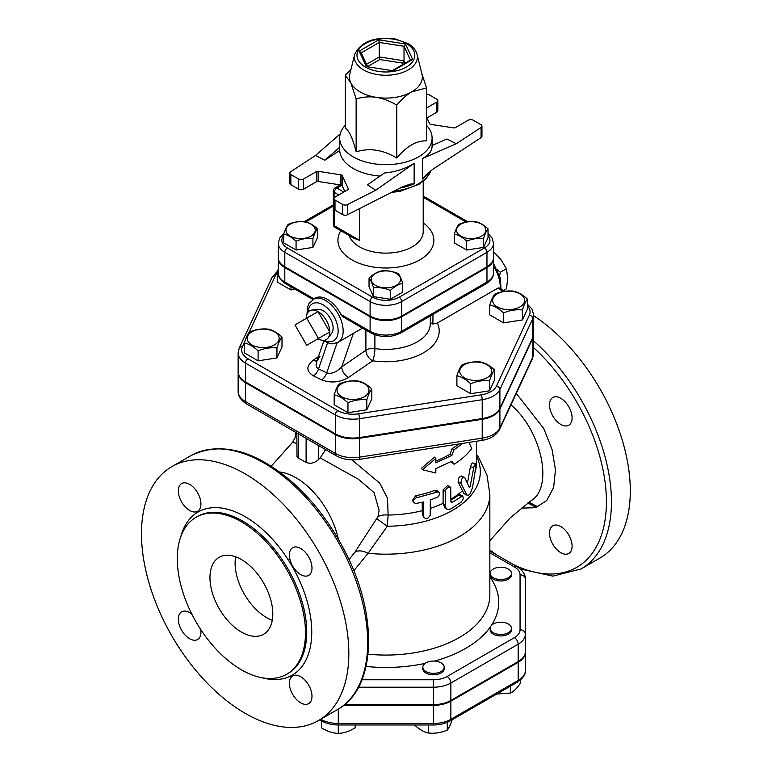 <?xml version="1.0" encoding="UTF-8"?>
<svg xmlns="http://www.w3.org/2000/svg" width="772" height="772" viewBox="0 0 772 772"><rect width="100%" height="100%" fill="white"/><g stroke="black" fill="none" stroke-linecap="round" stroke-linejoin="round"><path stroke-width="1.16" d="M488.029 228.84C486.534 230.596 485.028 233.839 483.523 238.567C477.907 237.95 472.29 238.818 466.674 241.173C462.563 237.313 458.452 234.939 454.341 234.051C455.847 229.323 457.352 226.08 458.857 224.324C464.464 221.969 470.08 221.101 475.697 221.718C479.808 222.606 483.919 224.98 488.029 228.84L488.029 237.689L483.523 247.416L483.523 238.567M467.388 238.307A14.658 8.463 0 0 0 485.347 227.943A14.658 8.463 0 0 0 460.816 224.15A14.658 8.463 0 0 0 467.388 238.307M390.4 290.417C384.784 288.062 379.168 287.194 373.552 287.811C372.046 283.083 370.541 279.84 369.045 278.084C373.156 274.224 377.267 271.85 381.378 270.962C386.994 270.354 392.601 271.223 398.217 273.568C399.722 275.334 401.228 278.576 402.733 283.295C398.622 284.192 394.511 286.557 390.4 290.417L390.4 299.266L373.552 296.66L373.552 287.811M371.728 277.187A14.658 8.463 0 0 0 389.686 287.56A14.658 8.463 0 0 0 396.258 273.394A14.658 8.463 0 0 0 371.728 277.187M283.739 234.051C285.244 229.323 286.75 226.08 288.255 224.324C293.871 221.969 299.488 221.101 305.104 221.718C309.215 222.606 313.326 224.98 317.437 228.84C315.931 230.596 314.426 233.839 312.921 238.567C307.304 237.95 301.688 238.818 296.072 241.173C291.961 237.313 287.85 234.939 283.739 234.051L283.739 242.9L296.072 250.022L296.072 241.173M304.38 221.96A14.658 8.463 0 0 0 286.431 232.324A14.658 8.463 0 0 0 310.952 236.116A14.658 8.463 0 0 0 304.38 221.96M483.523 247.416L466.674 250.022L454.341 242.9L454.341 234.051M390.4 299.266L402.733 292.144L402.733 283.295M317.437 228.84L317.437 237.689L312.921 247.416L312.921 238.567M312.921 247.416L296.072 250.022M466.674 250.022L466.674 241.173M373.552 296.66L369.045 286.933L369.045 278.084M513.66 291.16C518.253 292.154 522.856 294.808 527.45 299.121C525.761 301.08 524.082 304.708 522.403 309.987C516.121 309.302 509.848 310.276 503.576 312.901C498.982 308.588 494.379 305.944 489.786 304.95C491.474 299.661 493.154 296.043 494.833 294.074C501.115 291.449 507.387 290.475 513.66 291.16M504.483 309.302A15.99 9.235 0 0 0 524.063 297.992A15.99 9.235 0 0 0 497.313 293.852A15.99 9.235 0 0 0 504.483 309.302M494.562 369.981C492.883 371.94 491.195 375.568 489.516 380.847C483.243 380.162 476.961 381.127 470.688 383.761C466.095 379.448 461.502 376.794 456.899 375.8C458.587 370.521 460.266 366.893 461.945 364.934C468.228 362.3 474.5 361.335 480.782 362.02C485.376 363.014 489.969 365.667 494.562 369.981L494.562 379.94L489.516 390.806L489.516 380.847M460.286 373.629A15.99 9.235 0 0 0 487.045 377.769A15.99 9.235 0 0 0 479.875 362.319A15.99 9.235 0 0 0 460.286 373.629M366.787 399.838C360.514 399.143 354.232 400.118 347.96 402.743C343.366 398.439 338.763 395.785 334.17 394.791C335.859 389.503 337.538 385.884 339.217 383.916C345.499 381.291 351.771 380.316 358.044 381.001C362.647 381.995 367.24 384.649 371.834 388.963C370.155 390.931 368.466 394.55 366.787 399.838L366.787 409.797L347.96 412.702L347.96 402.743M341.697 383.694A15.99 9.235 0 0 0 348.867 399.143A15.99 9.235 0 0 0 368.447 387.833A15.99 9.235 0 0 0 341.697 383.694M258.109 350.874C253.515 346.56 248.922 343.916 244.328 342.922C246.007 337.634 247.696 334.015 249.375 332.047C255.648 329.412 261.93 328.447 268.202 329.133C272.796 330.127 277.389 332.78 281.983 337.094C280.304 339.053 278.624 342.681 276.945 347.96C270.663 347.275 264.391 348.249 258.109 350.874L258.109 360.833L244.328 352.872L244.328 342.922M267.295 329.432A15.99 9.235 0 0 0 247.706 340.742A15.99 9.235 0 0 0 274.465 344.881A15.99 9.235 0 0 0 267.295 329.432M527.45 299.121L527.45 309.08L522.403 319.946L503.576 322.86L489.786 314.899L489.786 304.95M503.576 322.86L503.576 312.901M489.516 390.806L470.688 393.72L456.899 385.759L456.899 375.8M366.787 409.797L371.834 398.921L371.834 388.963M276.945 347.96L276.945 357.918L281.983 347.053L281.983 337.094M276.945 357.918L258.109 360.833M522.403 319.946L522.403 309.987M470.688 393.72L470.688 383.761M347.96 412.702L334.17 404.75L334.17 394.791M278.267 272.342L277.216 272.062L278.267 268.984M295.3 289.307L290.996 289.973L290.996 286.827M290.996 289.973L277.216 282.021L277.216 272.062M508.352 577.726A10.663 6.157 180 0 1 496.734 579.058A10.663 6.157 180 0 1 490.152 573.374A10.663 6.157 180 0 1 500.816 567.217A10.663 6.157 180 0 1 511.479 573.374A10.663 6.157 180 0 1 508.352 577.726M511.479 573.374L511.479 574.822A10.663 6.157 180 0 1 508.352 579.174A10.663 6.157 180 0 1 496.734 580.515A10.663 6.157 180 0 1 490.152 574.822L490.152 573.374M500.816 634.497A10.663 6.157 180 0 1 490.152 628.34A10.663 6.157 180 0 1 500.816 622.184A10.663 6.157 180 0 1 511.479 628.34A10.663 6.157 180 0 1 500.816 634.497M511.479 628.34L511.479 629.788A10.663 6.157 180 0 1 500.816 635.945A10.663 6.157 180 0 1 490.152 629.788L490.152 628.34M321.403 720.807L321.403 727.774C327.029 731.306 332.655 733.188 338.281 733.4C343.907 733.188 349.542 731.306 355.168 727.774L355.168 724.976M496.753 694.028L510.562 693.024C513.805 691.432 517.057 688.19 520.309 683.278L520.309 680.113M510.562 686.057L510.562 693.024M319.724 719.832L321.644 720.942C326.392 723.596 331.941 724.937 338.281 724.976L433.488 724.976L433.488 723.47L338.281 723.47L338.281 733.4M425.951 671.563A10.663 6.157 180 0 1 422.824 667.211A10.663 6.157 180 0 1 433.488 661.054A10.663 6.157 180 0 1 444.151 667.211A10.663 6.157 180 0 1 437.57 672.894A10.663 6.157 180 0 1 425.951 671.563M444.151 667.211L444.151 668.658A10.663 6.157 180 0 1 437.57 674.342A10.663 6.157 180 0 1 425.951 673.01A10.663 6.157 180 0 1 422.824 668.658L422.824 667.211M414.66 724.976L414.66 725.062C419.254 729.366 423.847 732.02 428.45 733.014C434.723 733.709 440.995 732.734 447.277 730.1C448.957 728.141 450.636 724.512 452.324 719.234M428.45 724.976L428.45 733.014M447.277 722.36L447.277 730.1M469.318 487.634L470.08 486.775L473.989 466.346L475.62 463.557L475.89 466.529L472.522 487.615L470.235 493.675L468.276 495.383L466.78 494.939L460.971 483.33C461.087 479.074 462.36 477.183 464.792 477.646L469.434 487.75M461.328 476.015L464.792 477.646M467.417 495.392L463.885 493.53L458.143 482.085C458.25 477.839 459.475 475.977 461.81 476.527M467.427 483.272L470.399 466.867L472.165 462.91L475.571 463.547M430.322 500.082L430.207 515.378L428.093 518.002L425.266 518.504L423.683 516.642L423.674 501.945L415.568 503.556L413.599 502.398L413.406 500.478L416.012 497.921L437.782 491.889L439.007 492.218L439.722 493.376L438.486 496.695L430.322 500.082M413.541 502.282L412.518 500.362L415.635 495.759A90.633 52.322 0 0 0 434.771 490.384L437.087 490.596L439.133 492.314M424.098 517.742L422.516 514.914A17.775 5.819 75.8 0 1 422.245 510.678L422.245 502.292M450.896 500.227A90.671 52.351 0 0 0 458.491 495.093L459.929 494.746L462.756 495.904L452.228 502.34L450.896 501.636L450.732 487.643L448.889 486.842L446.332 488.753L445.367 491.204L445.376 506.384L446.12 508.449L447.934 509.52L450.896 508.893L461.453 502.003L463.325 498.616L462.756 495.904M451.263 502.427L450.896 501.636M446.766 509.066L445.193 507.986L443.128 504.029A17.775 9.158 64.8 0 1 443.118 503.315L443.118 489.805L447.721 485.472L450.182 486.987M443.128 504.029L445.357 505.612M353.798 570.769L368.061 553.292L387.293 526.234L388.142 515.049L387.505 498.287L379.699 483.108L351.897 459.871M422.496 469.752L421.444 468.343L434.404 457.149L435.833 458.452L422.496 469.752L435.833 472.966L435.833 468.614L451.861 461.202L454.061 464.242C461.511 459.62 467.398 454.409 471.702 448.6L469.646 443.939L470.023 442.25M435.833 460.971A90.633 52.322 0 0 0 449.97 454.312L452.112 448.677A90.633 52.322 0 0 0 458.886 443.968M454.061 464.242L451.051 461.656M462.91 443.35L454.061 449.729L451.861 455.393L435.833 462.804L435.833 458.452M452.112 448.677L454.061 449.729M449.97 454.312L451.861 455.393M295.84 432.416L295.3 437.367M503.691 290.417L506.422 288.834L507.764 278.547L506.422 268.743L500.632 259.083L493.501 251.749M497.274 269.737L500.314 272.265L499.667 275.604M500.314 272.265L506.422 268.743M294.972 324.915L306.725 318.132L318.469 338.483L306.725 345.267L294.972 324.915M306.281 318.392A16.617 9.592 60 0 1 311.946 310.055A16.617 9.592 60 0 1 318.035 311.608L306.725 318.132M329.779 331.96A16.617 9.592 60 0 1 328.081 338.001A16.617 9.592 60 0 1 318.035 338.734L329.779 331.96A16.617 9.592 60 0 0 318.035 311.608L329.779 331.96L318.469 338.483M311.946 310.055L317.852 309.331A14.214 8.212 60 0 1 323.063 310.662A14.214 8.212 60 0 1 331.815 321.625A14.214 8.212 60 0 1 331.661 333.243L328.081 338.001M414.149 163.336L375.723 190.24L367.511 184.846L384.388 173.025C395.428 171.992 405.348 168.759 414.149 163.336L414.149 183.765L410.299 184.103L402.559 186.756L347.554 214.713L347.554 204.561A3.551 2.055 180 0 1 342.691 204.464L342.691 214.626L335 210.187L335 200.025A3.551 2.055 180 0 1 333.958 198.578A3.551 2.055 180 0 1 335 197.121L347.825 189.719A1.776 1.023 0 0 0 348.346 188.995A1.776 1.023 0 0 0 348.278 188.725L348.278 189.256M289.818 173.092L289.818 183.254A3.551 2.055 0 0 0 290.861 184.701L298.552 189.14A3.551 2.055 0 0 0 303.579 189.14L316.404 181.738A1.776 1.023 180 0 1 318.122 181.478L340.915 185A1.776 1.023 180 0 1 342.17 185.724L342.17 175.572A1.776 1.023 0 0 0 340.915 174.848L318.122 171.316A1.776 1.023 0 0 0 316.404 171.587L303.579 178.988A3.551 2.055 180 0 1 298.552 178.988L290.861 174.549A3.551 2.055 180 0 1 289.818 173.092A3.551 2.055 180 0 1 290.706 171.741L315.507 155.471L324.848 160.219L339.709 150.472A46.204 26.673 0 0 0 353.219 168.47A46.204 26.673 0 0 0 380.046 176.064M344.833 191.446L342.17 185.724M333.958 198.578L333.958 208.73A3.551 2.055 0 0 0 335 210.187M342.691 214.626A3.551 2.055 0 0 0 347.554 214.713M426.52 116.997L429.599 123.645A1.776 1.023 0 0 0 430.863 124.369L453.656 127.891A1.776 1.023 0 0 0 455.364 127.631L468.189 120.22A3.551 2.055 180 0 1 473.217 120.22L480.917 124.668A3.551 2.055 180 0 1 481.95 126.116A3.551 2.055 180 0 1 481.072 127.476L481.072 137.628L432.793 169.29L426.096 174.877L422.438 178.979M426.52 125.296A46.204 26.673 180 0 1 432.088 137.995L432.088 146.207C431.982 151.119 428.769 155.23 422.438 158.549L422.438 178.988A46.204 26.673 0 0 0 429.058 172.166M436.778 112.249A3.551 2.055 0 0 0 437.82 110.792L437.82 100.64A3.551 2.055 180 0 1 436.778 102.087L436.778 112.249L426.945 117.923M481.072 137.628A3.551 2.055 0 0 0 481.95 136.277L481.95 126.116M432.088 137.995A46.204 26.673 180 0 1 403.573 162.641A46.204 26.673 180 0 1 353.219 156.861A46.204 26.673 180 0 1 339.68 137.995A46.204 26.673 180 0 1 345.258 125.296M339.68 137.995L339.709 150.472M426.52 108.012L436.778 102.087M426.52 94.145A3.551 2.055 180 0 1 429.087 94.744L436.778 99.183A3.551 2.055 180 0 1 437.82 100.64M432.088 145.493L446.93 138.999L456.262 143.737L481.072 127.476M422.438 158.549L456.262 143.737M342.17 175.572L348.278 188.725M347.554 204.561L375.723 190.24M335 200.025L342.691 204.464M340.24 133.865L315.507 155.471M417.102 54.465L421.956 74.083A36.429 21.037 180 0 1 411.65 91.926A36.429 21.037 180 0 1 376.456 97.368A36.429 21.037 180 0 1 360.128 91.926A36.429 21.037 180 0 1 350.7 82.498A36.429 21.037 180 0 1 349.822 74.083L354.676 54.465A31.527 18.2 0 0 0 363.593 69.914A31.527 18.2 0 0 0 399.983 73.321A31.527 18.2 0 0 0 417.102 54.465C415.915 50.141 412.952 46.552 408.234 43.695L395.38 38.986C374.459 36.381 360.891 41.543 354.676 54.465M367.762 66.479L379.776 59.541L379.245 56.945L366.517 64.298M379.776 59.541L402.569 63.072L404.026 60.785L379.245 56.945L379.245 42.441L404.026 46.272L404.026 60.785L405.136 63.169M393.054 70.744L366.304 66.604L393.054 70.744L412.644 59.434L405.474 43.985L378.714 39.845L379.245 42.441L361.209 52.853M378.714 39.845L359.134 51.155L360.987 52.39L367.511 66.44M412.644 59.434L411.244 59.637L392.707 70.339M405.474 43.985L404.026 46.272L410.443 60.1M421.676 72.964L426.52 87.94L411.65 91.926C407.056 94.551 402.096 98.941 396.779 105.117C389.503 100.891 382.738 98.314 376.456 97.368C370.184 96.365 363.409 96.857 356.143 98.835L350.7 82.498L345.258 75.376L351.019 69.248M345.258 75.376L345.258 128.335C348.886 129.957 352.514 137.773 356.143 151.794L356.143 98.835M356.143 151.794C369.692 147.684 383.23 149.787 396.779 158.077L396.779 105.117M396.779 158.077C406.69 146.149 416.6 140.427 426.52 140.909L426.52 87.94M339.709 147.23L324.848 160.219M488.029 235.518A18.76 10.837 180 0 1 484.459 247.947A3.551 2.055 60 0 1 486.968 252.309A22.32 12.883 0 0 0 493.501 243.19L493.501 257.703A22.32 12.883 180 0 1 486.968 266.813L401.672 316.057A22.32 12.883 180 0 1 370.106 316.057L284.81 266.813A22.32 12.883 180 0 1 278.267 257.703L278.267 243.19A22.32 12.883 0 0 0 284.81 252.309A3.551 2.055 -60 0 1 287.319 247.947A18.76 10.837 180 0 1 283.739 235.518M334.373 209.695L334.373 225.781L359.501 240.295L354.049 238.345L335.106 227.412A3.551 2.055 -60 0 1 334.373 225.781A3.551 2.055 180 0 1 333.33 224.334A3.551 3.551 0 0 0 335.106 227.412M343.675 705.338L433.488 705.338A24.579 14.185 0 0 0 450.867 701.179L518.186 662.308A24.579 14.185 0 0 0 525.385 652.282L525.385 597.316M505.149 291.256L499.484 287.985L498.123 287.975L437.386 323.014L432.841 324.066L430.313 322.551M278.277 258.07A22.32 12.883 0 0 0 278.267 258.427A22.32 12.883 0 0 0 284.81 267.537L370.106 316.79A22.32 12.883 0 0 0 401.672 316.79L486.968 267.537A22.32 12.883 0 0 0 493.501 258.427A22.32 12.883 0 0 0 493.491 258.07M343.029 316.867L340.935 314.455A24.878 14.359 60 0 0 315.015 298.185L309.051 303.406L307.555 307.073L307.015 314.088M322.127 340.249L330.098 343.656L332.375 343.839L338.011 342.363L362.541 328.129M245.467 381.937L245.467 363.081L335.309 414.95A25.022 14.446 0 0 0 359.482 418.685L482.21 399.703A25.022 14.446 0 0 0 499.899 389.484L532.786 318.633A25.022 14.446 0 0 0 533.635 314.889L533.635 333.755A25.022 14.446 180 0 1 532.786 337.489L499.899 408.349A25.022 14.446 180 0 1 482.21 418.569L359.482 437.55A25.022 14.446 180 0 1 335.309 433.816L245.467 381.937A25.022 14.446 180 0 1 238.143 371.728L238.143 352.862A25.022 14.446 0 0 0 245.467 363.081A3.551 2.055 -60 0 1 247.976 358.729A21.462 12.391 180 0 1 242.427 346.753L244.637 341.986M432.841 324.066L433.005 314.407M430.313 315.96L430.313 323.719A44.429 25.65 180 0 1 374.902 348.577A8.888 1.795 -81.6 0 1 372.702 360.804A8.888 5.558 55.5 0 1 365.899 350.247L341.755 366.854A8.888 5.558 -124.5 0 0 348.568 377.402L372.702 360.804A53.316 30.783 0 0 0 437.386 323.014M353.431 333.137L341.755 366.854C336.351 372.287 331.333 374.295 326.71 372.857A8.888 4.661 -64.2 0 1 321.76 379.882C330.812 383.337 339.748 382.507 348.568 377.402M318.402 356.664L313.171 360.263A8.888 5.558 -124.5 0 0 316.945 360.871M313.171 360.263C306.002 366.16 306.137 371.38 313.596 375.925A8.888 4.661 115.8 0 0 318.537 368.9C316.173 367.607 315.536 365.233 316.626 361.778L319.975 356.297M422.245 510.678A90.633 52.322 0 0 1 388.142 515.049A14.214 8.077 10.2 0 0 378.019 516.545L379.1 510.36L374.082 492.642L358.469 479.296L320.226 457.931L318.305 459.794C314.223 463.248 310.161 464.097 306.108 462.341L298.639 458.278L297.008 456.484L296.844 432.995M238.143 372.094A25.022 14.446 0 0 0 238.143 372.451A25.022 14.446 0 0 0 245.467 382.671L335.309 434.539A25.022 14.446 0 0 0 359.482 438.274L482.21 419.292A25.022 14.446 0 0 0 499.899 409.073L532.786 338.223A25.022 14.446 0 0 0 533.635 334.479A25.022 14.446 0 0 0 533.626 334.122M510.948 404.895C541.828 430.94 553.813 487.643 530.943 500.806L510.215 517.848L489.844 540.767M271.223 466.143L292.713 442.163L296.844 443.582M378.019 516.545L354.773 552.385L348.983 559.642M520.058 629.788A5.327 4.352 180 0 1 525.385 634.14L525.385 579.174A5.327 4.352 180 0 0 520.058 574.822L520.058 629.788A19.242 11.107 180 0 1 514.422 637.643A5.327 3.078 60 0 1 518.186 644.176A24.579 14.185 0 0 0 525.385 634.14L525.385 651.558A24.579 14.185 180 0 1 518.186 661.585L450.867 700.455A24.579 14.185 180 0 1 433.488 704.614L344.563 704.614M450.867 701.179L450.867 719.321A3.551 2.055 -120 0 1 450.134 720.942L517.452 682.081C523.126 678.202 525.771 674.323 525.385 670.414L525.385 652.282L525.385 670.414A24.579 14.185 180 0 1 518.186 680.45L450.867 719.321A24.579 14.185 180 0 1 433.488 723.47L433.488 705.338M476.517 454.467L478.765 457.709L486.968 475.089L489.844 494.157A103.959 60.023 0 0 1 368.061 553.292A14.214 8.183 34.2 0 0 354.773 552.385M476.517 456.397A94.435 54.523 0 0 1 387.293 526.234A14.214 0.695 34.6 0 1 376.91 518.639M320.226 457.931L325.601 449.593M525.385 596.592L525.385 579.174C525.481 574.455 522.721 570.296 517.086 566.706A5.327 3.078 120 0 0 514.422 566.966A19.242 11.107 180 0 1 520.058 574.822M560.79 526.552A15.99 9.235 60 0 1 571.241 540.651A15.99 9.235 60 0 1 568.79 553.466A15.99 9.235 60 0 1 552.8 544.231A15.99 9.235 60 0 1 552.8 525.761A15.99 9.235 60 0 1 560.79 526.552M549.49 404.837A15.99 9.235 60 0 1 552.8 397.512A15.99 9.235 60 0 1 568.79 406.748A15.99 9.235 60 0 1 568.79 425.218A15.99 9.235 60 0 1 556.467 420.933A15.99 9.235 60 0 1 549.49 404.837M245.149 713.309A146.603 84.64 60 0 1 149.372 584.114A146.603 84.64 60 0 1 171.847 466.635A146.603 84.64 60 0 1 318.46 551.276A146.603 84.64 60 0 1 318.46 720.566A146.603 84.64 60 0 1 245.149 713.309M241.385 669.778A90.633 52.322 -120 0 0 286.702 674.265A90.633 52.322 -120 0 0 286.702 569.611A90.633 52.322 -120 0 0 196.069 517.288A90.633 52.322 -120 0 0 182.173 589.914A90.633 52.322 -120 0 0 241.385 669.778M300.684 574.6A15.99 9.235 60 0 1 290.233 560.501A15.99 9.235 60 0 1 292.685 547.686A15.99 9.235 60 0 1 300.684 548.477A15.99 9.235 60 0 1 311.135 562.576A15.99 9.235 60 0 1 308.684 575.391A15.99 9.235 60 0 1 300.684 574.6M289.375 683.259A15.99 9.235 60 0 1 292.685 675.934A15.99 9.235 60 0 1 305.017 680.219A15.99 9.235 60 0 1 311.994 696.315A15.99 9.235 60 0 1 308.684 703.639A15.99 9.235 60 0 1 296.361 699.355A15.99 9.235 60 0 1 289.375 683.259M200.701 629.469A15.99 9.235 60 0 1 197.613 639.515A15.99 9.235 60 0 1 189.623 638.724A15.99 9.235 60 0 1 179.172 624.625A15.99 9.235 60 0 1 181.623 611.81A15.99 9.235 60 0 1 189.623 612.601A15.99 9.235 60 0 1 191.861 614.165M200.932 503.942A15.99 9.235 60 0 1 197.613 511.267A15.99 9.235 60 0 1 185.29 506.982A15.99 9.235 60 0 1 178.313 490.886A15.99 9.235 60 0 1 181.623 483.562A15.99 9.235 60 0 1 193.946 487.846A15.99 9.235 60 0 1 200.932 503.942M520.299 568.974L552.868 576.124L581.075 568.945L599.931 558.059A146.603 84.64 -120 0 0 623.689 445.097A146.603 84.64 -120 0 0 533.635 315.709M538.026 506.799A90.633 52.322 60 0 1 529.042 502.118M235.634 556.795A44.429 25.65 -120 0 0 266.514 617.542A44.429 25.65 -120 0 0 272.265 620.254M241.385 632.056A44.429 25.65 60 0 1 212.358 592.906A44.429 25.65 60 0 1 219.171 557.307A44.429 25.65 60 0 1 263.599 582.957A44.429 25.65 60 0 1 263.599 634.256A44.429 25.65 60 0 1 241.385 632.056M468.797 486.408L470.08 486.775M458.143 482.085L460.971 483.33M463.885 493.53L466.471 494.437M470.399 466.867L473.709 467.61M415.635 495.759L416.803 497.689M422.516 514.914L423.674 516.449M434.771 490.384L436.691 492.121M458.491 495.093L461.309 496.309M450.896 501.568L452.228 502.34M443.118 489.805L445.357 491.397M475.127 471.866A90.633 52.322 0 0 0 476.517 462.746L476.517 441.246M430.322 508.352A90.633 52.322 0 0 0 443.118 503.315M450.896 499.204A90.633 52.322 0 0 0 462.312 490.867M493.501 266.166A26.653 15.392 60 0 1 500.179 288.39M399.973 188.069A46.204 26.673 0 0 0 414.149 183.765M431.017 170.573A46.204 26.673 180 0 1 394.01 191.099M340.915 174.848L340.915 185M298.552 178.988L298.552 189.14M303.579 189.14L303.579 178.988M290.861 184.701L290.861 174.549M316.404 171.587L316.404 181.738M318.122 181.478L318.122 171.316M365.445 67.096A28.911 16.695 180 0 1 378.405 39.169A28.911 16.695 180 0 1 413.811 59.618A28.911 16.695 180 0 1 365.445 67.096M359.134 51.155L366.304 66.604M402.569 63.072L403.148 64.317M334.373 197.613L334.373 192.411A3.551 2.055 -60 0 1 336.882 188.059A3.551 2.055 -120 0 0 335.106 187.876A3.551 3.551 0 0 0 333.33 190.954A3.551 2.055 0 0 0 334.373 192.411L338.763 194.949M343.791 192.045L336.882 188.059L341.716 185.27M423.21 181.352L423.21 231.581A37.317 21.548 180 0 1 400.166 251.489A37.317 21.548 180 0 1 359.501 246.818A37.317 21.548 180 0 1 349.205 235.547M340.857 230.731A47.98 27.705 0 0 0 351.964 259.875A47.98 27.705 0 0 0 417.97 260.888A47.98 27.705 0 0 0 423.21 222.876M305.876 221.921L333.33 206.066M484.459 247.947L399.153 297.201A18.76 10.837 180 0 1 372.615 297.201L287.319 247.947M423.21 197.265L466.22 222.104M359.501 240.295L359.501 208.643M284.81 266.813L284.81 252.309L370.106 301.553A3.551 2.055 -60 0 1 372.615 297.201M370.106 316.057L370.106 301.553A22.32 12.883 0 0 0 401.672 301.553A3.551 2.055 -120 0 0 399.153 297.201M401.672 316.057L401.672 301.553L486.968 252.309L486.968 266.813M497.718 288.178L503.498 291.507M313.596 375.925L321.76 379.882M249.067 332.442L275.305 275.893A21.462 12.391 180 0 1 277.216 273.153M527.45 306.04A21.462 12.391 180 0 1 529.351 315.198L496.464 386.058A21.462 12.391 180 0 1 481.284 394.82L358.555 413.802A21.462 12.391 180 0 1 337.827 410.598L247.976 358.729M486.968 267.537L486.968 282.05A3.551 2.055 60 0 1 486.235 283.671C491.378 280.217 493.8 276.637 493.501 272.941A22.32 12.883 180 0 1 486.968 282.05L401.672 331.294A3.551 2.055 60 0 1 400.929 332.925L486.235 283.671M285.543 283.671A3.551 2.055 -60 0 1 284.81 282.05A22.32 12.883 180 0 1 278.267 272.941C277.978 276.637 280.4 280.217 285.543 283.671L312.853 299.44M401.672 316.79L401.672 331.294A22.32 12.883 180 0 1 370.106 331.294A3.551 2.055 120 0 0 370.84 332.925C380.876 337.769 390.902 337.769 400.929 332.925M313.886 298.841L284.81 282.05L284.81 267.537M370.106 316.79L370.106 331.294L340.935 314.455M308.018 312.293A21.326 12.313 60 0 1 323.622 305.191A21.326 12.313 60 0 1 338.136 330.976A21.326 12.313 60 0 1 324.182 340.278M338.011 342.363A24.878 14.359 -120 0 0 343.164 330.976A24.878 14.359 -120 0 0 332.307 305.944A24.878 14.359 -120 0 0 313.133 299.275M242.427 346.753A3.551 2.798 24.9 0 0 239.204 348.162L272.082 277.302A3.551 2.798 24.9 0 1 275.305 275.893M335.309 433.816L335.309 414.95A3.551 2.055 -60 0 1 337.827 410.598M359.482 437.55L359.482 418.685A3.551 0.753 -98.8 0 0 358.555 413.802M482.21 418.569L482.21 399.703A3.551 0.753 -98.8 0 0 481.284 394.82M499.899 408.349L499.899 389.484A3.551 2.798 -155.1 0 0 496.464 386.058M532.786 337.489L532.786 318.633A3.551 2.798 -155.1 0 0 529.351 315.198M337.103 342.836L326.71 372.857L318.537 368.9L327.502 343.009M374.902 334.768L374.902 348.577A8.888 5.134 0 0 0 365.899 350.247L365.899 330.069M306.108 438.342L306.108 462.341M298.639 458.278L298.639 434.028M338.368 539.232A62.194 35.908 -120 0 0 279.763 472.01M489.844 552.781L514.422 566.966M514.422 637.643L447.094 676.513A19.242 11.107 180 0 1 433.488 679.765L362 679.765M366.082 666.448A112.847 65.147 0 0 0 425.121 663.389M434.568 661.083A112.847 65.147 0 0 0 490.567 626.642M491.291 625.561A112.847 65.147 0 0 0 489.844 576.964M321.644 720.942A3.551 2.055 -60 0 1 320.911 719.321L320.766 719.234M338.281 709.101L338.281 723.47A24.579 14.185 180 0 1 320.911 719.321L320.911 719.147M517.452 682.081A3.551 2.055 -120 0 0 518.186 680.45L518.186 662.308M489.844 494.157L489.844 595.048A103.959 60.023 180 0 1 368.051 654.183M447.094 676.513A5.327 3.078 60 0 1 450.867 683.046L518.186 644.176L518.186 661.585M433.488 679.765L433.488 687.196A24.579 14.185 0 0 0 450.867 683.046L450.867 700.455M358.536 687.196L433.488 687.196L433.488 704.614M521.11 508.15L535.517 507.696L546.73 500.555L553.62 487.508L555.464 469.878L552.048 449.497L543.729 428.528L516.294 393.392M533.635 347.699A143.052 82.594 60 0 1 605.875 513.563A143.052 82.594 60 0 1 513.11 564.409M497.409 555.348A143.052 82.594 60 0 1 489.844 549.963M190.694 455.75A146.603 84.64 60 0 1 337.306 540.4A146.603 84.64 60 0 1 337.306 709.68C376.321 688.585 378.695 616.017 345.084 551.594C331.516 525.095 314.58 502.533 294.277 483.919C255.725 450.211 221.197 440.822 190.694 455.75L171.847 466.635M196.069 517.288L197.323 516.564A90.633 52.322 60 0 1 287.956 568.887A90.633 52.322 60 0 1 287.956 673.541L286.702 674.265M262.2 677.777A94.184 54.378 -120 0 0 311.502 625.281A94.184 54.378 -120 0 0 250.89 520.299A94.184 54.378 -120 0 0 180.773 536.743M581.075 568.945A146.603 84.64 -120 0 0 607.776 468.17A146.603 84.64 -120 0 0 533.635 340.992M527.913 502.919A90.633 52.322 -120 0 0 536.463 507.387M533.635 334.479L533.635 353.344L532.468 358.526L499.59 429.386A5.327 4.207 -155.1 0 0 499.899 427.939A25.022 14.446 180 0 1 482.21 438.149A5.327 1.129 81.2 0 1 481.641 440.445L358.912 459.437A5.327 1.129 81.2 0 0 359.482 457.14A25.022 14.446 180 0 1 335.309 453.405A5.327 3.078 120 0 0 336.418 455.837C343.038 459.417 350.536 460.614 358.912 459.437M532.468 358.526A5.327 4.207 -155.1 0 0 532.786 357.079L499.899 427.939L499.899 409.073M482.21 419.292L482.21 438.149L359.482 457.14L359.482 438.274M533.635 353.344A25.022 14.446 180 0 1 532.786 357.079L532.786 338.223M335.309 434.539L335.309 453.405L245.467 401.527A5.327 3.078 120 0 0 246.567 403.968C240.835 400.292 238.027 396.075 238.143 391.317A25.022 14.446 180 0 0 245.467 401.527L245.467 382.671M318.305 459.794L318.305 445.386M295.261 437.541L295.261 432.079M493.501 263.532L500.372 278.123L500.999 288.863M431.162 170.458L426.24 178.506L419.119 184.257L400.079 191.321L391.356 192.45M340.269 184.904L335.106 187.876M333.33 190.954L333.33 224.334M304.255 221.651L333.33 204.87M283.922 233.491L279.753 237.921L278.267 243.19M423.21 196.069L467.842 221.834M493.501 243.19L492.044 237.95L488.029 233.626M370.84 332.925L342.98 316.838M278.267 258.427L278.267 272.941M272.082 277.302L277.505 271.165M239.204 348.162L238.143 352.862M527.45 304.264L532.072 309.225L533.635 314.889M323.729 341.272L316.617 361.827M493.501 258.427L493.501 272.941M450.134 720.942C445.376 723.596 439.837 724.937 433.488 724.976M295.367 437.029L292.713 442.163M489.844 550.976L517.086 566.706M318.46 720.566L337.306 709.68M499.59 429.386C496.242 435.447 490.259 439.133 481.641 440.445M336.418 455.837L246.567 403.968M238.143 372.451L238.143 391.317"/></g></svg>
